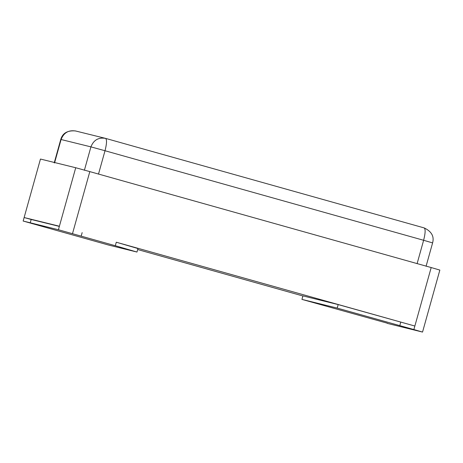 <?xml version="1.0" encoding="UTF-8"?>
<svg xmlns="http://www.w3.org/2000/svg" width="463" height="463" viewBox="0 0 463 463"><rect width="100%" height="100%" fill="white"/><g stroke="black" fill="none" stroke-linecap="round" stroke-linejoin="round"><path stroke-width="0.69" d="M115.31 245.726L136.979 252.051L137.957 248.544L116.288 242.218L115.31 245.726L58.413 229.741L23.15 221.042L108.492 245.031L136.979 252.051M387.323 323.197L301.934 299.393L302.912 295.886L338.181 304.579L414.854 326.033L116.288 242.218M82.154 232.623L81.175 236.136M338.181 304.579L337.197 308.092L413.557 329.477M301.934 299.393L337.197 308.092M422.54 332.075L413.876 329.546L431.186 267.55L439.85 270.079L422.54 332.075L387.276 323.382M400.761 322.167L399.783 325.68M302.889 295.973L137.679 249.54M31.825 223.536L32.132 223.641M23.15 221.042L24.128 217.535L31.177 219.468L30.193 222.981M31.177 219.468L59.345 226.413M59.397 226.228L75.724 167.739L40.46 159.046L24.128 217.535L59.397 226.228L58.413 229.741M75.724 167.739L89.816 171.611L72.506 233.607M75.729 131.023C68.657 129.837 63.778 132.667 61.081 139.519L90.922 146.875C93.619 140.023 98.497 137.193 105.57 138.379L424.195 227.923L105.57 138.379C106.999 139.525 106.814 143.646 105.014 150.741L423.622 240.285C425.422 233.19 425.607 229.069 424.177 227.923M417.094 263.684L423.622 240.285L432.292 242.815M54.553 162.912L61.081 139.519L60.763 139.45C62.574 133.159 67.442 130.317 75.371 130.925L105.57 138.379M84.393 170.268L90.922 146.875L105.014 150.741L98.486 174.14M89.816 171.611L431.186 267.55M424.195 227.923C431.568 231.431 434.369 236.414 432.61 242.884L426.076 266.277M105.587 138.385L105.211 138.281M60.763 139.45L54.235 162.849"/></g></svg>
